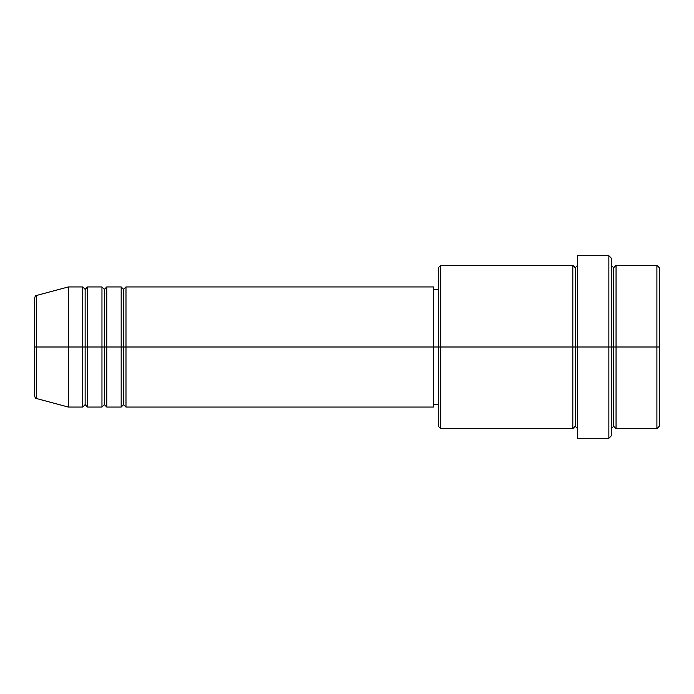 <?xml version="1.0" encoding="UTF-8"?>
<svg xmlns="http://www.w3.org/2000/svg" width="694" height="694" viewBox="0 0 694 694"><rect width="100%" height="100%" fill="white"/><g stroke="black" fill="none" stroke-linecap="round" stroke-linejoin="round"><path stroke-width="1.04" d="M34.7 347L34.7 396.205C35.16 397.853 35.75 398.625 36.478 398.521L36.478 347L36.478 398.521L36.478 347L34.7 347L34.7 297.795L34.7 347L68.333 347L36.478 347L36.478 295.479C35.75 295.375 35.16 296.147 34.7 297.795L34.7 347M611.258 265.325L613.652 267.728L616.055 265.325L616.055 347L656.897 347L656.897 428.675L656.897 347L659.3 347L659.3 267.728L659.3 426.272L659.3 347L616.055 347L616.055 265.325L616.055 347L611.258 347L611.258 435.884L611.258 347L575.222 347L575.222 267.728L575.222 347L440.69 347L440.69 428.675L440.69 347L433.481 347L433.481 407.057L433.481 347L125.987 347L125.987 286.943L125.987 347L123.584 347L123.584 289.346L123.584 347L121.181 347L121.181 286.943L121.181 347L106.772 347L106.772 286.943L106.772 347L104.369 347L104.369 289.346L104.369 347L101.966 347L101.966 286.943L101.966 347L87.548 347L87.548 286.943L87.548 347L85.145 347L85.145 289.346L85.145 347L82.742 347L82.742 286.943L82.742 347L68.333 347L68.333 407.057L68.333 347L82.742 347L82.742 286.943L68.333 286.943L68.333 347L68.333 286.943L36.478 295.479M125.987 407.057L123.584 404.654L121.181 407.057L121.181 347L123.584 347L123.584 289.346L123.584 404.654L123.584 347L123.584 404.654L123.584 347L125.987 347L125.987 407.057L433.481 407.057M106.772 407.057L104.369 404.654L101.966 407.057L101.966 347L104.369 347L104.369 289.346L104.369 404.654L104.369 347L104.369 404.654L104.369 347L106.772 347L106.772 407.057L121.181 407.057M87.548 407.057L85.145 404.654L82.742 407.057L82.742 347L85.145 347L85.145 289.346L85.145 404.654L85.145 347L85.145 404.654L85.145 347L87.548 347L87.548 407.057L101.966 407.057M82.742 286.943L85.145 289.346L87.548 286.943L87.548 347L101.966 347L101.966 286.943L104.369 289.346L106.772 286.943L106.772 347L121.181 347L121.181 286.943L123.584 289.346L125.987 286.943L125.987 347L433.481 347L433.481 286.943L433.481 347L438.287 347L438.287 426.272L438.287 267.728L438.287 347L572.819 347L572.819 265.325L572.819 347L572.819 265.325L440.69 265.325L440.69 347L440.69 265.325L438.287 267.728M577.625 428.675L575.222 426.272L572.819 428.675L572.819 347L575.222 347L575.222 426.272L575.222 267.728L575.222 347L577.625 347L577.625 438.287L577.625 255.713L577.625 347L608.855 347L608.855 438.287L608.855 255.713L608.855 347L613.652 347L613.652 267.728L613.652 426.272L613.652 347L613.652 426.272L613.652 347L616.055 347L616.055 428.675L656.897 428.675L659.3 426.272M656.897 347L656.897 265.325L656.897 347M611.258 258.116L611.258 347L611.258 258.116L608.855 255.713L577.625 255.713M572.819 347L572.819 428.675L572.819 347M616.055 347L616.055 428.675L616.055 347M82.742 347L82.742 407.057L82.742 347M87.548 347L87.548 407.057L87.548 347M101.966 347L101.966 407.057L101.966 347M106.772 347L106.772 407.057L106.772 347M121.181 347L121.181 407.057L121.181 347M125.987 347L125.987 407.057L125.987 347M572.819 428.675L440.69 428.675L438.287 426.272M577.625 438.287L608.855 438.287L611.258 435.884M577.625 265.325L575.222 267.728L572.819 265.325M438.287 404.654L433.481 404.654M82.742 407.057L68.333 407.057L36.478 398.521M101.966 286.943L87.548 286.943M659.3 267.728L656.897 265.325L616.055 265.325M438.287 289.346L433.481 289.346M433.481 286.943L125.987 286.943M121.181 286.943L106.772 286.943M616.055 428.675L613.652 426.272L611.258 428.675"/></g></svg>
